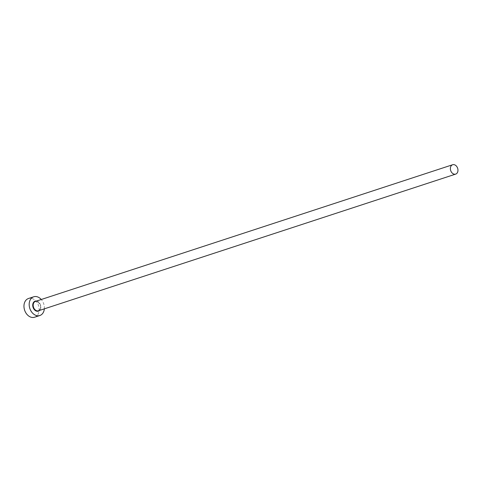 <?xml version="1.0" encoding="UTF-8"?>
<svg xmlns="http://www.w3.org/2000/svg" width="482" height="482" viewBox="0 0 482 482"><rect width="100%" height="100%" fill="white"/><g stroke="black" fill="none" stroke-linecap="round" stroke-linejoin="round"><path stroke-width="0.36" stroke-dasharray="2.41 1.81" d="M44.332 308.854A9.845 7.314 71.9 0 0 41.265 299.497M34.62 317.216A9.845 7.314 71.9 0 0 39.012 307.691A9.845 7.314 71.9 0 0 31.77 298.43A9.845 7.314 71.9 0 0 28.492 298.503M36.536 301.045A5.254 3.904 -108.1 0 1 36.891 301.117A5.254 3.904 -108.1 0 1 40.554 305.154A5.254 3.904 -108.1 0 1 39.596 310.402M37.09 301.364A4.922 3.657 71.9 0 0 35.451 301.401L37.018 301.37C41.229 304.491 41.729 307.624 38.518 310.757A4.922 3.657 71.9 0 0 40.711 305.998A4.922 3.657 71.9 0 0 37.09 301.364"/><path stroke-width="0.72" d="M454.062 174.141A4.922 3.657 71.9 0 0 455.701 174.104A4.922 3.657 71.9 0 0 457.9 169.345A4.922 3.657 71.9 0 0 454.279 164.711A4.922 3.657 71.9 0 0 452.64 164.748A4.922 3.657 71.9 0 0 450.441 169.513A4.922 3.657 71.9 0 0 454.062 174.141M41.265 299.497A9.845 7.314 71.9 0 0 36.987 296.719A9.845 7.314 71.9 0 0 33.71 296.792A9.845 7.314 71.9 0 0 29.318 306.311A9.845 7.314 71.9 0 0 36.56 315.577A9.845 7.314 71.9 0 0 39.837 315.505A9.845 7.314 71.9 0 0 44.332 308.854M33.71 296.792L28.492 298.503A9.845 7.314 71.9 0 0 24.1 308.022A9.845 7.314 71.9 0 0 31.342 317.289A9.845 7.314 71.9 0 0 34.62 317.216L39.837 315.505M39.596 310.402A5.254 3.904 -108.1 0 1 36.662 311.179A5.254 3.904 -108.1 0 1 32.722 305.329A5.254 3.904 -108.1 0 1 36.536 301.045M452.64 164.748L35.451 301.401A4.922 3.657 71.9 0 0 33.252 306.16A4.922 3.657 71.9 0 0 36.879 310.794A4.922 3.657 71.9 0 0 38.518 310.757L455.701 174.104"/></g></svg>
